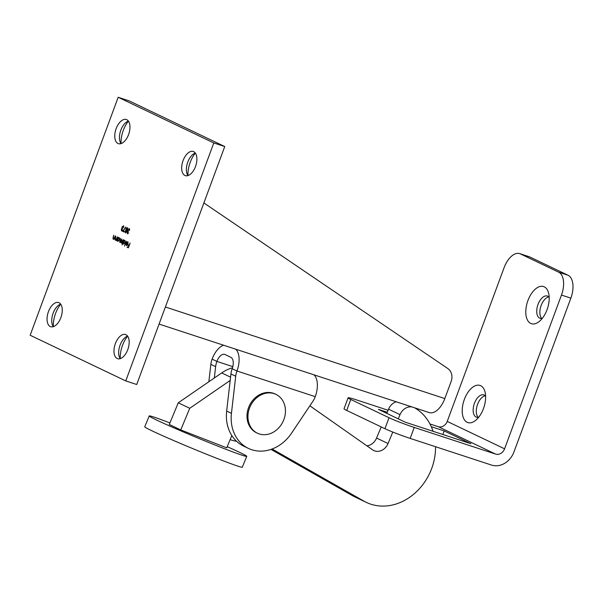 <?xml version="1.0" encoding="UTF-8"?>
<svg xmlns="http://www.w3.org/2000/svg" width="603" height="603" viewBox="0 0 603 603"><rect width="100%" height="100%" fill="white"/><g stroke="black" fill="none" stroke-linecap="round" stroke-linejoin="round"><path stroke-width="0.9" d="M235.72 349.19A19.552 10.537 108.1 0 1 236.971 371.003A19.552 16.432 115.5 0 0 235.713 376.257L231.439 413.364A39.105 32.864 115.5 0 0 248.413 448.398L243.627 446.114A39.105 32.864 -64.5 0 1 226.66 411.08L230.926 373.973A19.552 16.432 -64.5 0 1 232.193 368.719A9.776 5.269 -71.9 0 0 230.798 357.285L225.062 354.541A9.776 5.269 -71.9 0 0 224.715 354.406A9.776 5.269 -71.9 0 0 216.892 361.416A19.552 16.432 115.5 0 0 215.633 366.662L214.329 377.975M230.15 439.595A39.105 32.864 115.5 0 0 236.549 441.268M248.413 448.398A39.105 32.864 115.5 0 0 291.618 433.082L312.753 401.5A19.552 16.432 -64.5 0 0 315.233 396.646A19.552 10.537 108.1 0 0 313.982 374.832M208.849 381.744L210.854 364.378A19.552 16.432 -64.5 0 1 212.113 359.132A19.552 10.537 108.1 0 1 223.623 345.225M124.444 231.59L124.256 232.087L122.703 231.341L125.869 227.007L123.268 231.024L124.444 231.59M127.595 233.24L128.627 232.856L127.414 233.738L127.143 232.125L127.806 231.273L127.851 229.796L129.306 228.65L129.622 230.482L129.117 229.148L128.092 229.864L128.492 231.258L127.369 232.238L127.693 233.271M129.441 229.607L129.291 229.2M115.414 239.693L116.387 239.059L117.479 236.949L116.168 240.491L116.175 239.745L115.211 240.107L115.851 236.18L115.196 238.765L115.414 239.693L116.168 239.753M119.891 241.833L121.663 238.954L121.158 242.436L123.155 239.662L121.844 243.205L121.844 242.481L120.954 242.851L120.683 241.72L119.688 242.248L120.396 238.343L119.891 241.833L120.494 241.939M121.158 242.436L121.806 242.527M126.298 241.17L124.459 246.137L126.298 241.17M130.158 243.009L128.364 247.856L127.135 247.268L127.316 246.77L128.326 247.253L128.876 245.76L127.866 245.278L128.055 244.78L129.057 245.263L130.158 243.009M213.786 142.956L125.763 380.923L30.15 335.245L118.18 97.271L213.786 142.956L224.746 146.544L136.715 384.51L125.763 380.923M60.865 317.608A12.708 6.844 108.1 0 1 50.69 326.713A12.708 6.844 108.1 0 1 48.142 312.505A12.708 6.844 108.1 0 1 58.604 302.563A12.708 6.844 108.1 0 1 60.865 317.608M127.791 349.582A12.708 6.844 108.1 0 1 117.615 358.687A12.708 6.844 108.1 0 1 115.067 344.479A12.708 6.844 108.1 0 1 125.53 334.537A12.708 6.844 108.1 0 1 127.791 349.582M195.5 166.526A12.708 6.844 108.1 0 1 185.332 175.639A12.708 6.844 108.1 0 1 182.784 161.431A12.708 6.844 108.1 0 1 193.246 151.481A12.708 6.844 108.1 0 1 195.5 166.526M128.575 134.552A12.708 6.844 108.1 0 1 118.407 143.657A12.708 6.844 108.1 0 1 115.859 129.449A12.708 6.844 108.1 0 1 126.321 119.507A12.708 6.844 108.1 0 1 128.575 134.552M128.175 242.7L126.479 242.331L127.693 241.758L127.949 244.027L127.301 245.104L126.336 245.421L125.846 244.366L126.102 243.047L127.753 243.838L127.746 242.27M122.062 244.991L123.668 239.911L123.675 240.635L124.678 240.318L124.957 242.625L123.314 243.981L122.839 242.873L122.062 244.991M116.914 240.846L117.992 237.198L118 237.921L119.002 237.605L119.281 239.911L117.638 241.268L117.155 240.19L116.914 240.846M113.274 238.667L114.246 238.034L115.339 235.931L114.027 239.466L114.035 238.72L113.07 239.09L113.718 235.155L113.055 237.748L113.274 238.667L114.276 238.803M125.198 231.198L125.929 230.361L125.914 228.839L127.346 227.715L127.648 229.622L126.66 230.708L126.653 231.914L125.447 232.803L125.432 231.281M121.761 230.452L122.793 230.067L121.58 230.949L121.301 229.336L121.972 228.484L122.017 227.007L123.464 225.861L123.781 227.693L123.283 226.359L122.258 227.075L122.658 228.469L121.527 229.449L121.859 230.482M123.607 226.818L123.457 226.411M128.416 121.113A20.532 11.058 -71.9 0 0 121.045 143.604M60.699 304.168A20.532 11.058 -71.9 0 0 53.335 326.66M195.342 153.087A20.532 11.058 -71.9 0 0 187.97 175.586M127.632 336.142A20.532 11.058 -71.9 0 0 120.261 358.634M118.18 97.271L129.132 100.867L224.746 146.544M53.305 326.668A12.708 6.844 108.1 0 1 52.144 324.097A12.708 6.844 108.1 0 1 58.227 305.525A12.708 6.844 108.1 0 1 60.684 304.146M120.231 358.642A12.708 6.844 108.1 0 1 119.07 356.072A12.708 6.844 108.1 0 1 125.153 337.507A12.708 6.844 108.1 0 1 127.61 336.12M187.948 175.594A12.708 6.844 108.1 0 1 186.779 173.016A12.708 6.844 108.1 0 1 192.862 154.451A12.708 6.844 108.1 0 1 195.327 153.064M121.022 143.62A12.708 6.844 108.1 0 1 119.854 141.042A12.708 6.844 108.1 0 1 125.937 122.477A12.708 6.844 108.1 0 1 128.401 121.09M203.882 202.947L447.841 368.554A11.728 9.859 115.5 0 1 451.097 381.593L444.818 398.568A19.552 10.537 108.1 0 1 429.17 412.573L159.071 324.075M128.379 247.818L127.135 247.268M127.444 247.366L127.617 246.913M127.866 245.278L128.876 245.76M128.183 245.383L128.349 244.924M128.009 241.863L126.479 242.331M126.645 245.527L126.163 244.471M126.268 243.62L126.396 243.19M127.572 244.26L126.163 243.589L126.479 244.984L127.572 244.26L126.163 243.589M126.479 244.984L127.881 244.358M122.914 242.896L123.087 242.444M123.547 241.2L123.743 240.657M124.987 240.424L123.675 240.635M123.63 244.079L123.155 242.979M125.175 241.411L124.7 240.816M123.592 243.582L124.504 243.461M124.821 240.853L123.246 241.78L123.856 243.672M124.972 242.587L124.753 240.831M123.472 243.544L124.731 242.504M121.271 242.956L120.999 241.818M119.907 242.285L119.688 241.577M121.874 242.489L122.251 242.097M117.231 240.22L117.412 239.73M117.871 238.487L118.067 237.944M119.311 237.71L118 237.921M117.954 241.373L117.472 240.296M119.5 238.698L119.025 238.102M117.917 240.868L118.829 240.748M119.145 238.14L117.57 239.067L118.18 240.959M119.296 239.873L119.077 238.117M117.796 240.831L119.055 239.798M115.444 240.16L115.173 239.391M115.731 239.798L116.703 239.157M113.304 239.142L113.032 238.366M113.59 238.773L114.562 238.14M127.911 233.346L128.71 232.848M127.73 233.843L127.806 231.273M128.122 231.379L127.685 230.73M127.994 230.828L128.168 229.901L129.615 228.756M125.763 232.901L125.929 230.361M126.246 230.459L126.08 229.811M126.231 228.944L126.479 227.926M126.796 228.032L127.663 227.821M127.821 228.778L127.339 228.266M127.738 229.6L126.389 230.256L127.429 229.494L127.399 228.281M126.524 230.859L125.416 231.326L125.703 232.336L126.736 231.899L126.442 230.828M126.66 231.876L126.472 230.836M125.643 232.306L126.426 231.793M127.474 228.311L126.148 228.936L126.389 230.256M124.271 232.042L122.703 231.341M123.012 231.446L123.306 231.047M122.07 230.557L122.876 230.06M121.889 231.055L121.972 228.484M122.281 228.59L121.844 227.942M122.16 228.04L122.326 227.112L123.781 225.967M257.428 433.203L256.471 432.75A21.504 18.075 -64.5 0 1 249.438 405.555A21.504 18.075 -64.5 0 1 275.013 393.94L275.97 394.392A21.504 18.075 -64.5 0 1 283.915 419.439A21.504 18.075 -64.5 0 1 257.428 433.203A21.504 18.075 -64.5 0 1 250.396 406.007A21.504 18.075 -64.5 0 1 275.97 394.392M230.188 380.448L189.734 408.284L180.757 429.947L226.728 447.833L231.605 436.082A7.824 6.573 -64.5 0 1 231.831 435.57M272.104 448.994L363.941 501.146A53.132 44.652 115.5 0 0 366.292 502.374A53.132 44.652 115.5 0 0 412.799 494.942A53.132 44.652 115.5 0 0 435.539 446.717M433.052 431.296A53.132 44.652 115.5 0 0 414.887 407.967A11.728 9.859 115.5 0 0 414.555 407.786M411.917 406.919A11.728 9.859 115.5 0 0 400.015 414.653L398.274 418.859M392.794 432.072L388.046 443.529A11.728 9.859 -64.5 0 1 373.792 450.539A11.728 9.859 -64.5 0 1 372.601 449.838L309.867 405.811M232.517 367.762A39.105 32.864 115.5 0 0 221.678 372.925L178.262 402.804L169.285 424.467L180.757 429.947M381.194 426.909L376.574 438.049A11.728 9.859 -64.5 0 1 366.895 445.836M396.254 401.786A11.728 9.859 115.5 0 0 388.543 409.173L386.802 413.379M270.988 449.393L352.469 495.658A53.132 44.652 115.5 0 0 354.82 496.887L366.292 502.374M189.734 408.284L178.262 402.804M227.21 446.687A52.785 1.794 -157.5 0 1 239.383 452.25A52.785 1.794 -157.5 0 1 246.77 456.365A52.785 1.794 -157.5 0 1 197.324 437.808A52.785 1.794 -157.5 0 1 149.243 415.934A52.785 1.794 -157.5 0 1 169.918 422.937M246.77 456.365L242.285 467.197A52.785 1.794 -157.5 0 1 192.832 448.64A52.785 1.794 -157.5 0 1 144.75 426.766L149.243 415.934M384.955 428.71L389.018 417.728A19.552 1.146 20.3 0 0 414.231 427.421L410.168 438.404A19.552 1.146 -159.7 0 1 384.955 428.71L346.71 410.439A19.552 1.146 -159.7 0 1 344.027 408.781L348.089 397.799A19.552 1.146 20.3 0 0 350.773 399.457L346.71 410.439M389.018 417.728L350.773 399.457M410.168 438.404L491.558 465.079A19.552 16.432 115.5 0 0 513.982 451.896L570.86 298.138L561.468 295.055L504.59 448.82A7.824 6.573 -64.5 0 1 495.621 454.089L414.231 427.421M541.788 318.467A11.728 6.324 108.1 0 1 540.876 306.249A11.728 6.324 108.1 0 1 548.843 296.94M478.217 417.336A11.728 6.324 108.1 0 1 477.305 405.118A11.728 6.324 108.1 0 1 485.272 395.809M519.756 253.637L529.148 256.712A19.552 10.537 108.1 0 1 529.826 256.991L520.434 253.916A19.552 10.537 -71.9 0 0 519.756 253.637A19.552 10.537 -71.9 0 0 504.108 267.649L447.222 421.414A7.824 6.573 -64.5 0 1 438.26 426.683L429.969 423.969M561.468 295.055A19.552 10.537 -71.9 0 0 558.68 272.187L568.071 275.262L529.826 256.991M568.071 275.262A19.552 10.537 108.1 0 1 570.86 298.138M558.68 272.187L520.434 253.916M544.26 286.832A19.552 10.537 108.1 0 1 548.572 292.952A19.552 10.537 108.1 0 1 539.21 321.52A19.552 10.537 108.1 0 1 526.095 307.726A19.552 10.537 108.1 0 1 544.26 286.832M480.689 385.701A19.552 10.537 108.1 0 1 485 391.822A19.552 10.537 108.1 0 1 475.639 420.389A19.552 10.537 108.1 0 1 462.524 406.588A19.552 10.537 108.1 0 1 480.689 385.701M431.288 426.698L444.162 430.919L470.935 443.71L405.193 422.168L378.42 409.377L387.262 412.271M388.098 410.251L356.863 400.015A19.552 1.146 20.3 0 0 348.089 397.799M444.162 430.919L442.836 434.499M485.611 396.194A11.728 6.324 -71.9 0 0 484.239 395.078A11.728 6.324 -71.9 0 0 483.832 394.912A11.728 6.324 -71.9 0 0 474.169 404.093A11.728 6.324 -71.9 0 0 476.521 417.208A11.728 6.324 -71.9 0 0 478.722 417.231M549.19 297.324A11.728 6.324 -71.9 0 0 547.81 296.209A11.728 6.324 -71.9 0 0 547.403 296.043A11.728 6.324 -71.9 0 0 537.748 305.224A11.728 6.324 -71.9 0 0 540.1 318.339A11.728 6.324 -71.9 0 0 542.293 318.361M212.113 359.132L216.892 361.416L232.826 366.632M232.193 368.719L236.971 371.003L315.233 396.646M444.818 398.568L165.388 307.002M226.66 411.08L231.439 413.364M230.926 373.973L235.713 376.257M210.854 364.378L215.633 366.662M230.565 377.169L221.678 372.925M363.941 501.146L352.469 495.658M400.015 414.653L388.543 409.173M388.046 443.529L376.574 438.049M504.59 448.82L447.222 421.414M495.621 454.089L438.26 426.683"/></g></svg>

